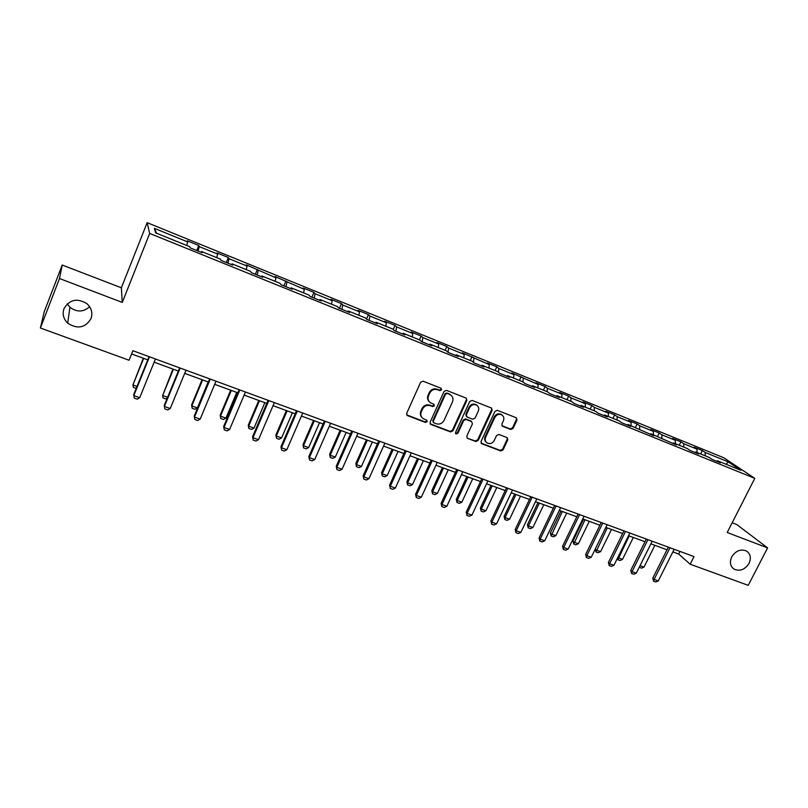 <?xml version="1.0" encoding="UTF-8"?>
<svg xmlns="http://www.w3.org/2000/svg" width="808" height="808" viewBox="0 0 808 808"><rect width="100%" height="100%" fill="white"/><g stroke="black" fill="none" stroke-linecap="round" stroke-linejoin="round"><path stroke-width="1.21" d="M441.572 389.86L441.128 388.284L423.089 381.194L420.625 382.265L406.676 413.322L407.262 415.514L425.442 422.443L427.149 421.695L426.745 420.17L423.21 418.665C420.887 416.908 420.261 414.575 421.332 411.676L422.493 409.101C424.321 405.899 426.937 404.757 430.331 405.677L432.634 406.565L434.34 405.818L433.916 404.263L430.502 402.828C428.099 401.051 427.442 398.677 428.543 395.708L429.704 393.122C431.543 389.911 434.159 388.769 437.552 389.709L439.855 390.607L441.572 389.86M429.159 401.626C427.452 399.809 427.079 397.657 428.058 395.183L429.22 392.607C431.048 389.395 433.664 388.264 437.057 389.193L439.36 390.092L441.067 389.355L441.057 388.254M406.687 414.868L424.968 421.887L426.674 421.14L426.705 420.14M421.837 417.382C420.241 415.585 419.918 413.504 420.867 411.131L422.018 408.565C423.846 405.364 426.452 404.232 429.846 405.141L432.149 406.03L433.856 405.283L433.866 404.242M731.705 556.924C729.422 562.227 730.23 566.307 734.119 569.175C739.946 571.589 744.925 569.65 749.036 563.378C751.369 558.025 750.531 553.914 746.541 551.036C740.724 548.713 735.785 550.672 731.705 556.924M64.014 308.606C62.196 314.07 63.438 318.918 67.71 323.17C77.457 329.432 85.224 327.927 91.011 318.645C92.91 312.959 91.536 307.969 86.89 303.656C77.215 297.829 69.579 299.475 64.014 308.606M67.246 303.848L69.942 307.262C76.881 312.383 83.446 312.201 89.627 306.707M510.717 429.472L513.08 428.432L517.009 420.019L516.423 417.827L497.354 410.333L494.971 411.383L481.012 441.532L481.568 443.663L500.697 450.945L503.061 449.894L507.767 439.805L507.212 437.663L498.92 434.451L496.556 435.502L494.213 440.532C492.395 443.461 490.032 444.279 487.113 442.976C485.214 441.562 484.729 439.653 485.638 437.259L494.829 417.433C496.597 414.544 498.92 413.696 501.808 414.918C503.808 416.342 504.344 418.291 503.404 420.766L501.869 424.069L502.445 426.24L510.717 429.472L510.131 428.917L512.494 427.876L516.413 419.473L516.342 417.786M727.2 532.512L767.6 547.885L748.228 585.335L690.173 564.226L694.042 556.581L132.896 350.712L129.068 360.237L40.4 328.008L59.499 278.528L122.281 302.414L149.682 233.441L754.783 478.346L727.2 532.512M466.862 400.374L466.236 398.142L446.491 390.375L444.046 391.436L430.098 422.21L430.674 424.382L450.49 431.926L452.904 430.866L466.862 400.374L466.236 398.152M472.145 400.445L491.547 408.07L492.153 410.282L478.195 440.461L475.811 441.522L467.337 438.279L466.782 436.128L472.428 423.867L471.579 421.564L466.115 419.463L463.711 420.514L457.833 433.33L455.934 433.967L455.54 432.462L469.731 401.495L472.145 400.445M149.682 233.441L147.167 222.665L723.857 457.803L754.783 478.346M700.637 453.945L702.334 450.541L694.153 447.208L696.991 449.137L683.73 443.744L680.942 441.825L672.62 438.441L675.377 440.34L661.914 434.866L659.207 432.977L650.753 429.533L653.43 431.411L639.734 425.836L637.118 423.978L628.523 420.483L631.109 422.332L617.201 416.675L614.676 414.847L605.939 411.292L608.434 413.1L594.294 407.353L591.86 405.555L582.992 401.94L585.386 403.727L571.014 397.879L568.67 396.112L559.651 392.446L561.954 394.193L547.339 388.244L545.107 386.517L535.936 382.78L538.128 384.497L511.817 372.963L513.908 374.639L498.788 368.488L496.769 366.832L487.285 362.974L489.264 364.62L462.338 352.813L464.206 354.419L448.571 348.056L446.774 346.481L436.956 342.481L438.714 344.046L422.806 337.572L421.13 336.037L411.141 331.967L412.767 333.492L396.587 326.907L395.031 325.412L384.871 321.271L386.375 322.745L369.902 316.049L368.478 314.595L358.136 310.393L359.51 311.817L342.733 304.99L341.451 303.596L330.926 299.314L332.159 300.687L315.09 293.738L313.938 292.395L303.222 288.032L304.313 289.365L275.023 276.548L275.962 277.831L246.299 264.852L247.097 266.074L229.058 258.742L228.361 257.55L217.049 252.944L217.685 254.106L199.303 246.632L198.778 245.501L187.254 240.804L187.719 241.915L154.419 228.371L155.611 232.845L189.708 246.682L190.203 247.864L202.141 252.702L201.576 251.5L201.121 252.288M702.334 450.541L705.212 452.48L728.24 461.853L740.865 470.266L717.484 460.782L720.504 462.822L712.121 459.419L709.131 457.389L695.658 451.924L698.597 453.945L690.072 450.49L687.174 448.48L673.478 442.925L676.326 444.915L650.935 433.785L653.692 435.744L628.018 424.483L630.684 426.412L621.726 422.786L619.1 420.867L604.717 415.029L607.283 416.928L598.173 413.231L595.648 411.353L581.013 405.424L583.487 407.283L574.225 403.525L571.791 401.677L556.914 395.647L559.277 397.465L549.854 393.647L547.541 391.84L532.401 385.699L534.654 387.486L525.069 383.598L522.857 381.831L507.464 375.579L509.596 377.326L499.849 373.377L497.748 371.64L482.083 365.287L484.103 366.994L474.185 362.974L472.205 361.277L456.257 354.813L458.156 356.479L448.056 352.379L446.208 350.733L429.977 344.147L431.755 345.774L421.463 341.602L419.746 339.996L403.222 333.3L404.859 334.876L394.395 330.634L392.799 329.068L375.983 322.24L377.488 323.776L366.822 319.453L365.378 317.938L348.248 310.989L349.601 312.474L338.744 308.07L337.441 306.606L319.998 299.536L321.21 300.96L310.141 296.475L308.989 295.071L291.213 287.86L292.274 289.234L281.002 284.669L280.002 283.315L261.903 275.962L262.802 277.285L251.318 272.629L250.48 271.337L232.027 263.852L232.765 265.115L221.049 260.368L220.382 259.126L201.576 251.5M697.021 452.48L696.991 449.137M683.74 447.087L683.73 443.744M695.658 451.924L694.87 452.43M675.377 443.693L675.377 440.34M661.883 438.219L661.914 434.866M673.478 442.925L672.71 443.451M653.379 434.775L653.43 431.411M639.663 429.21L639.734 425.836M650.935 433.785L650.177 434.31M631.028 425.705L631.109 422.332M617.09 420.049L617.201 416.675M628.018 424.483L627.271 425.028M608.313 416.494L608.434 413.1M594.143 410.747L594.294 407.353M604.717 415.029L603.98 415.585M585.214 407.121L585.386 403.727M570.812 401.283L571.014 397.879M581.013 405.424L580.295 405.99M561.742 397.597L561.954 394.193M547.097 391.658L547.339 388.244M556.914 395.647L556.207 396.223M537.865 387.921L538.128 384.497M522.978 381.921L523.271 378.447M532.401 385.699L531.704 386.295M513.595 378.073L513.908 374.639M498.425 372.205L498.788 368.488M507.464 375.579L506.778 376.185M488.911 368.054L489.264 364.62M473.448 362.337L473.892 358.358M482.083 365.287L481.427 365.913M463.802 357.863L464.206 354.419M448.026 352.349L448.571 348.056M456.257 354.813L455.611 355.449M438.249 347.501L438.714 344.046M422.18 341.895L422.806 337.572M429.977 344.147L429.351 344.804M412.252 336.956L412.767 333.492M395.9 331.24L396.587 326.907M403.222 333.3L402.616 333.967M385.8 326.23L386.375 322.745M369.145 320.392L369.902 316.049M375.983 322.24L375.387 322.927M358.883 315.302L359.51 311.817M341.905 309.353L342.733 304.99M348.248 310.989L347.672 311.696M331.472 304.192L332.159 300.687M314.181 298.112L315.09 293.738M319.998 299.536L319.443 300.253M303.566 292.87L304.313 289.365M285.941 286.668L286.931 282.285M291.213 287.86L290.688 288.587M275.154 281.346L275.962 277.831M257.186 275.013L258.257 270.619M261.903 275.962L261.388 276.72M246.208 269.599L247.097 266.074M227.906 263.145L229.058 258.742M232.027 263.852L231.542 264.62M216.726 257.641L217.685 254.106M198.071 251.046L199.303 246.632M186.698 245.46L187.719 241.915M156.51 233.219L154.419 228.371M122.281 302.414L121.362 287.789L62.226 265.034L59.499 278.528M62.226 265.034L44.218 311.747L40.4 328.008M767.6 547.885L736.775 524.554L732.159 522.776M121.362 287.789L147.167 222.665M672.862 551.915L678.649 554.025L690.173 564.226M131.603 353.944L147.773 359.863M154.136 362.186L178.356 371.054M184.699 373.367L208.373 382.033M214.686 384.335L237.845 392.809M244.127 395.102L266.771 403.384M273.033 405.677L295.183 413.777M301.414 416.059L323.079 423.978M329.29 426.25L350.48 433.997M356.661 436.259L377.397 443.844M383.558 446.097L403.849 453.52M409.979 455.762L429.836 463.024M435.946 465.267L455.389 472.367M461.469 474.599L480.497 481.558M486.557 483.77L505.192 490.587M511.222 492.789L529.462 499.465M535.472 501.667L553.339 508.202M559.318 510.383L576.821 516.787M582.78 518.968L599.92 525.23M605.849 527.402L622.645 533.543M628.543 535.704L645.006 541.724M650.884 543.875L667.004 549.773M726.15 464.297L728.24 461.853M705.253 455.823L705.212 452.48M717.484 460.782L716.686 461.277M679.962 551.42L678.649 554.025M196.748 250.51L198.778 245.501M226.331 262.509L228.361 257.55M255.368 274.276L257.409 269.377M283.891 285.84L285.931 280.992M311.898 297.192L313.938 292.395M339.4 308.343L341.451 303.596M366.509 319.12L368.478 314.595M393.233 329.492L395.031 325.412M419.423 339.865L421.13 336.037M445.067 350.268L446.774 346.481M470.276 360.499L471.983 356.742M495.062 370.549L496.769 366.832M519.433 380.437L521.14 376.76M543.4 390.163L545.107 386.517M566.964 399.718L568.67 396.112M590.153 409.131L591.86 405.555M612.969 418.382L614.676 414.847M635.411 427.483L637.118 423.978M657.5 436.451L659.207 432.977M679.245 445.269L680.942 441.825M430.119 423.766L449.985 431.361L452.399 430.3L466.327 399.849M447.228 393.496L445.521 394.243L433.27 421.221L433.684 422.746L436.3 423.766C439.673 424.665 442.259 423.523 444.077 420.362L452.45 401.98C453.561 398.98 452.894 396.597 450.44 394.829L446.723 392.981L445.016 393.718L445.521 394.243M433.26 422.271L432.785 420.665L445.016 393.718M451.197 395.385L449.642 394.435M446.723 392.981L449.127 393.92M467.337 438.279L475.266 440.946L477.649 439.885L491.587 409.747L491.506 408.05M471.306 421.14L465.59 418.908L463.176 419.968L457.318 432.755L457.833 433.33M455.51 433.441L457.318 432.755M478.306 411.1C479.245 408.606 478.7 406.626 476.669 405.182C473.73 403.929 471.367 404.768 469.589 407.697L466.347 414.767L467.206 417.09L472.66 419.201L475.064 418.14L478.306 411.1M477.164 405.525L476.124 404.656C473.195 403.404 470.832 404.242 469.054 407.171L469.589 407.697M466.398 416.413L465.812 414.231L469.054 407.171M501.919 425.725L510.131 428.917M502.223 415.191L501.233 414.373C498.344 413.161 496.021 413.999 494.254 416.888L494.829 417.433M486.083 442.047C484.568 440.592 484.245 438.805 485.083 436.694L494.254 416.888M481.033 443.097L500.122 450.359L502.485 449.309L507.192 439.229L507.151 437.623M136.219 388.406L133.391 387.406L132.926 384.951L137.027 386.406M143.279 358.217L132.926 384.951L143.673 358.358M155.439 358.984L139.703 397.728L137.219 399.182L134.249 398.142L133.694 394.637L149.066 356.651M139.703 397.728L133.774 395.627L149.49 356.803M167.226 398.172L165.872 398.95L163.044 397.95L162.64 395.536L167.589 397.304M172.932 369.064L162.64 395.536L173.407 369.236M202.061 379.72L191.597 404.97L191.819 405.939L197.374 407.919L208.171 381.952M197.374 407.919L194.94 409.292L192.173 408.313L191.597 404.97M202.616 379.922L191.819 405.939L192.173 408.313M186.002 370.195L170.236 408.515L167.731 409.939L164.822 408.919L164.246 405.444L179.659 367.872M170.236 408.515L164.408 406.454L180.164 368.054M215.999 381.204L200.202 419.099L197.687 420.503L194.829 419.493L194.233 416.039L209.686 378.881M200.202 419.099L194.486 417.079L210.272 379.104M194.829 419.493L194.233 416.039M230.664 390.183L220.18 415.171L220.483 416.16L225.937 418.1L236.754 392.405M225.937 418.1L223.493 419.453L220.776 418.483L220.18 415.171M231.3 390.416L220.483 416.16L220.776 418.483M258.772 400.455L248.268 425.19L248.642 426.19L253.995 428.099L264.832 402.677M253.995 428.099L251.551 429.432L248.874 428.482L248.268 425.19M259.469 400.718L248.642 426.19L248.874 428.482M286.375 410.555L275.861 435.027L276.306 436.047L281.568 437.926L292.415 412.767M281.568 437.926L279.114 439.239L276.488 438.3L275.861 435.027M287.143 410.838L276.306 436.047L276.488 438.3M245.44 392.001L229.613 429.482L227.099 430.866L224.291 429.886L223.675 426.452L239.148 389.698M229.613 429.482L223.998 427.503L239.825 389.941M224.291 429.886L223.675 426.452M274.346 402.606L258.499 439.693L255.964 441.047L253.217 440.077L252.581 436.674L268.084 400.314M258.499 439.693L252.985 437.744L268.832 400.586M253.217 440.077L252.581 436.674M302.727 413.019L286.86 449.713L284.325 451.046L281.618 450.096L280.972 446.713L296.496 410.737M286.86 449.713L281.447 447.794L297.314 411.03M281.618 450.096L280.972 446.713M313.504 420.483L302.97 444.703L303.485 445.743L308.656 447.582L319.524 422.675M308.656 447.582L306.202 448.874L303.616 447.955L302.97 444.703M314.342 420.786L303.485 445.743L303.616 447.955M330.603 423.251L314.716 459.55L312.171 460.863L309.514 459.924L308.848 456.571L324.392 420.968M314.716 459.55L309.393 457.671L325.281 421.291M309.514 459.924L308.848 456.571M340.168 430.23L329.624 454.207L330.199 455.257L335.29 457.076L346.157 432.421M335.29 457.076L332.815 458.348L330.28 457.439L329.624 454.207M341.067 430.563L330.199 455.257L330.28 457.439M357.984 433.29L342.077 469.216L339.522 470.509L336.916 469.589L336.239 466.246L351.793 431.017M342.077 469.216L336.845 467.367L352.753 431.371M336.916 469.589L336.239 466.246M366.377 439.815L355.823 463.55L356.459 464.62L361.459 466.408L372.337 441.996M361.459 466.408L358.984 467.65L356.49 466.761L355.823 463.55M367.337 440.168L356.459 464.62L356.49 466.761M384.881 443.158L368.953 478.71L366.408 479.982L363.842 479.083L363.146 475.761L378.72 440.895M368.953 478.71L363.822 476.902L379.74 441.279M363.842 479.083L363.146 475.761M392.132 449.238L381.578 472.741L382.275 473.821L387.194 475.579L398.081 451.409M387.194 475.579L384.709 476.801L382.255 475.932L381.578 472.741M393.163 449.612L382.275 473.821L382.255 475.932M411.302 452.854L395.375 488.042L392.809 489.294L390.294 488.406L389.587 485.113L405.161 450.601M395.375 488.042L390.325 486.264L406.252 451.005M390.294 488.406L389.587 485.113M417.463 458.5L406.899 481.77L407.656 482.871L412.494 484.598L423.382 460.671M412.494 484.598L410.01 485.8L407.596 484.941L406.899 481.77M418.554 458.894L407.656 482.871L407.596 484.941M437.269 462.378L421.332 497.213L418.766 498.445L416.292 497.576L416.373 495.466L415.575 494.294L431.159 460.136M421.332 497.213L416.373 495.466L432.31 460.56M416.292 497.576L415.575 494.294M442.37 467.61L431.805 490.658L432.623 491.769L437.37 493.466L448.268 469.771M437.37 493.466L434.886 494.658L432.512 493.809L431.805 490.658M443.511 468.034L432.623 491.769L432.512 493.809M462.792 471.741L446.854 506.232L444.279 507.444L441.845 506.586L441.976 504.505L441.118 503.334L456.702 469.509M446.854 506.232L441.976 504.505L457.914 469.953M441.845 506.586L441.118 503.334M466.873 476.569L456.298 499.394L457.166 500.516L461.843 502.182L472.741 478.72M461.843 502.182L459.358 503.354L457.015 502.526L456.298 499.394M468.064 477.013L457.166 500.516L457.015 502.526M487.881 480.952L471.933 515.09L469.367 516.282L466.974 515.443L467.145 513.393L466.226 512.211L481.821 478.72M471.933 515.09L467.145 513.393L483.083 479.184M466.974 515.443L466.226 512.211M490.961 485.386L480.396 507.99L481.316 509.121L485.911 510.767L496.809 487.527M485.911 510.767L483.426 511.919L481.124 511.1L480.396 507.99M492.213 485.84L481.316 509.121L481.124 511.1M512.545 489.991L496.597 523.806L494.021 524.978L491.668 524.15L491.89 522.14L490.911 520.938L506.505 487.779M496.597 523.806L491.89 522.14L507.828 488.264M491.668 524.15L490.911 520.938M514.666 494.052L504.101 516.443L505.071 517.595L509.596 519.201L520.493 496.183M509.596 519.201L507.101 520.342L504.838 519.534L504.101 516.443M515.969 494.526L505.071 517.595L504.838 519.534M536.795 498.889L520.857 532.371L518.281 533.522L515.959 532.714L516.221 530.735L515.191 529.523L530.785 496.688M520.857 532.371L516.221 530.735L532.159 497.193M515.959 532.714L515.191 529.523M537.997 502.586L527.422 524.766L528.442 525.927L532.896 527.513L543.794 504.707M532.896 527.513L530.401 528.634L528.18 527.836L527.422 524.766M539.34 503.081L528.442 525.927L528.18 527.836M560.641 507.646L544.703 540.794L542.128 541.936L539.855 541.138L540.148 539.188L539.067 537.966L554.662 505.444M544.703 540.794L540.148 539.188L556.086 505.97M539.855 541.138L539.067 537.966M560.944 510.979L550.379 532.947L551.45 534.118L555.823 535.684L566.711 513.09M555.823 535.684L553.329 536.785L551.137 536.007L550.379 532.947M562.338 511.484L551.137 536.007M584.093 516.251L568.165 549.087L565.59 550.208L563.348 549.42L563.681 547.501L562.56 546.269L578.134 514.06M568.165 549.087L563.681 547.501L579.609 514.605M563.348 549.42L562.56 546.269M583.528 519.241L572.963 541.006L574.084 542.188L578.397 543.723L589.274 521.342M578.397 543.723L575.892 544.814L573.741 544.047L572.963 541.006M584.962 519.766L573.741 544.047M607.161 524.715L591.244 557.237L588.668 558.348L586.467 557.57L586.84 555.682L585.659 554.44L601.233 522.534M591.244 557.237L586.84 555.682L602.758 523.099M586.467 557.57L585.659 554.44M595.274 549.016L596.365 550.127L600.607 551.642L611.484 529.462M600.607 551.642L598.102 552.712L595.981 551.965L595.233 549.097M607.242 527.907L595.981 551.965M629.866 533.038L613.959 565.257L611.373 566.347L609.212 565.59L609.616 563.731L608.394 562.469L623.958 530.876M613.959 565.257L609.616 563.731L625.523 531.452M609.212 565.59L608.394 562.469M617.807 557.459L622.473 559.439L633.341 537.461M622.473 559.439L619.968 560.489L617.888 559.752L617.413 558.257M629.169 535.926L617.888 559.752M652.197 541.229L636.3 573.155L633.725 574.225L631.583 573.478L632.028 571.65L630.765 570.387L646.319 539.077M636.3 573.155L632.028 571.65L647.925 539.663M631.583 573.478L630.765 570.387M640.017 565.691L643.996 567.115L654.864 545.329M643.996 567.115L641.501 568.155L639.249 567.236M639.734 566.267L639.441 567.418M674.175 549.299L658.298 580.922L655.712 581.982L653.611 581.235L654.096 579.437L652.783 578.164L668.327 547.147M658.298 580.922L654.096 579.437L669.973 547.753M653.611 581.235L652.783 578.164M437.057 389.193L437.552 389.709M429.22 392.607L429.704 393.122M428.058 395.183L428.543 395.708M432.149 406.03L432.634 406.565M429.846 405.141L430.331 405.677M422.018 408.565L422.493 409.101M420.867 411.131L421.332 411.676M424.968 421.887L425.442 422.443M407.141 415.13L407.596 415.676M439.36 390.092L439.855 390.607M452.399 430.3L452.904 430.866M449.985 431.361L450.49 431.926M430.502 423.978L430.987 424.543M432.785 420.665L433.27 421.221M491.587 409.747L492.153 410.282M477.649 439.885L478.195 440.461M475.266 440.946L475.811 441.522M467.105 437.845L467.64 438.421M471.034 421.008L471.579 421.564M465.59 418.908L466.115 419.463M463.176 419.968L463.711 420.514M465.812 414.231L466.347 414.767M502.101 425.806L502.687 426.361M485.083 436.694L485.638 437.259M507.192 439.229L507.767 439.805M502.485 449.309L503.061 449.894M500.122 450.359L500.697 450.945M481.305 443.228L481.851 443.804M516.413 419.473L517.009 420.019M512.494 427.876L513.08 428.432M732.412 567.751L734.119 569.175M69.942 307.262L67.71 323.17M406.808 414.959L407.262 415.514M430.189 423.816L430.674 424.382M449.925 394.314L450.44 394.829M476.124 404.656L476.669 405.182M501.233 414.373L501.808 414.918M481.043 443.117L481.568 443.663"/></g></svg>
